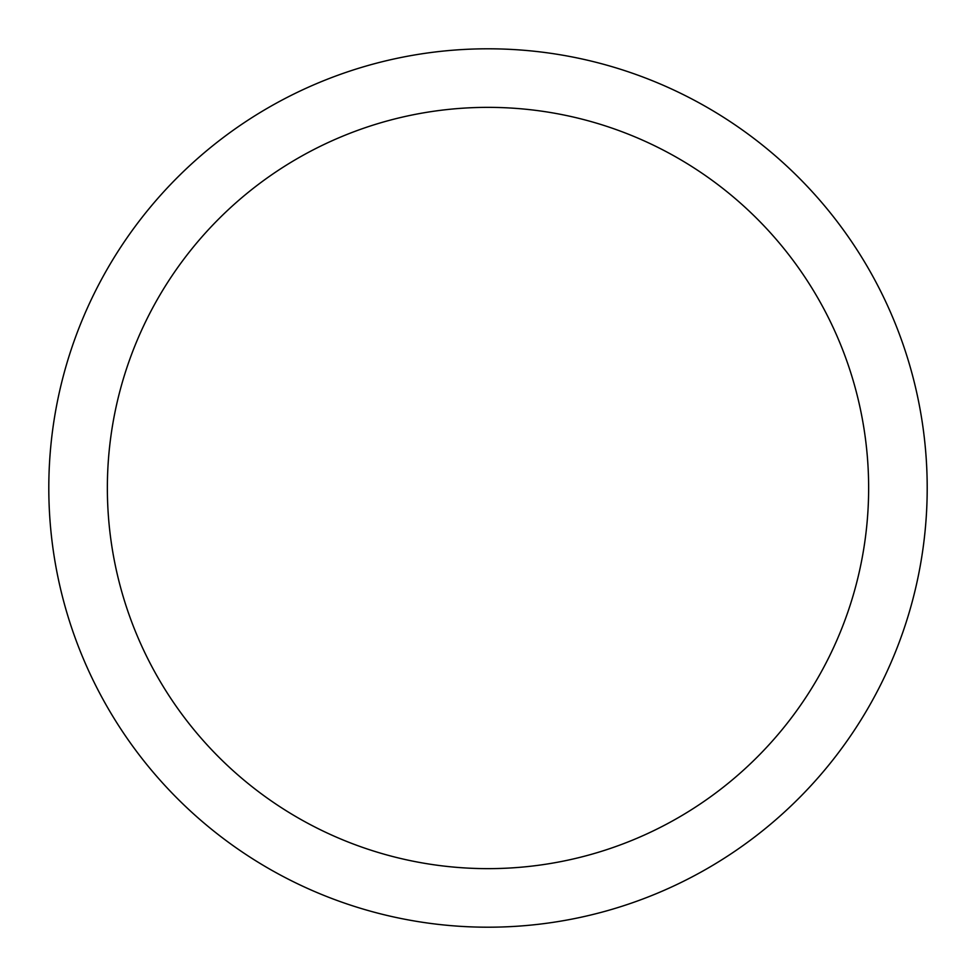 <?xml version="1.0" encoding="UTF-8"?>
<svg xmlns="http://www.w3.org/2000/svg" width="976" height="976" viewBox="0 0 976 976"><rect width="100%" height="100%" fill="white"/><g stroke="black" fill="none" stroke-linecap="round" stroke-linejoin="round"><path stroke-width="1.46" d="M48.8 488A439.2 439.2 0 0 0 488 927.2A439.2 439.2 0 0 0 927.2 488A439.2 439.2 0 0 0 488 48.8A439.2 439.2 0 0 0 48.8 488M868.64 488A380.64 380.64 0 0 1 488 868.64A380.64 380.64 0 0 1 107.36 488A380.64 380.64 0 0 1 488 107.36A380.64 380.64 0 0 1 868.64 488"/></g></svg>
